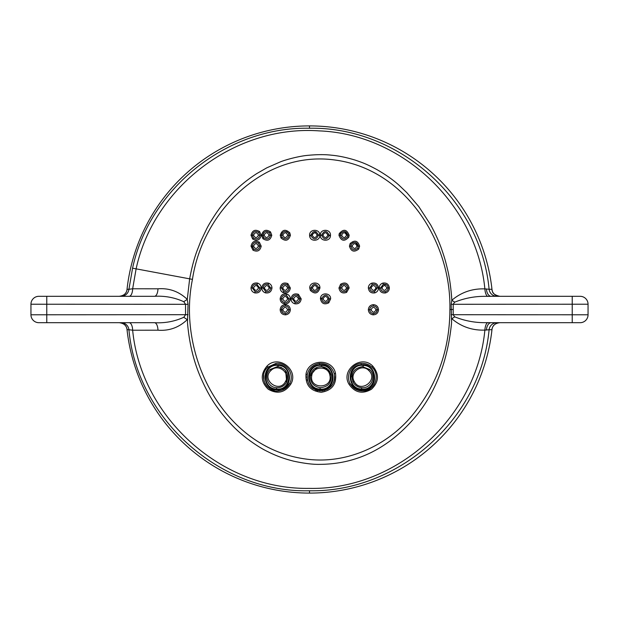 <?xml version="1.0" encoding="UTF-8"?>
<svg xmlns="http://www.w3.org/2000/svg" width="619" height="619" viewBox="0 0 619 619"><rect width="100%" height="100%" fill="white"/><g stroke="black" fill="none" stroke-linecap="round" stroke-linejoin="round"><path stroke-width="0.93" d="M492.051 328.805L491.873 329.734L489.095 329.718C480.909 419.164 398.566 492.415 309.5 490.766C219.745 493.018 136.915 418.815 128.93 329.726L127.127 329.734L126.949 328.805M126.91 328.619A183.588 183.588 0 0 0 492.09 328.619M126.949 290.195L127.127 289.266L128.93 289.274L132.567 268.189C149.914 187.851 227.444 126.593 309.5 128.234C398.752 126.64 480.924 199.945 489.095 289.282L491.873 289.266L492.051 290.195M492.09 290.381A183.588 183.588 0 0 0 126.91 290.381M321.834 366.68L327.784 369.233L331.119 374.774C329.71 369.992 326.53 367.291 321.578 366.657L320.851 366.634C315.28 367.044 311.821 369.945 310.459 375.354L317.261 367.268M285.638 370.673L286.69 382.047C289.29 373.837 286.404 368.707 278.024 366.657L270.124 369.481L277.335 366.634L281.382 367.446M351.855 376.917L352.273 374.255M352.281 374.216L353.356 371.764M362.401 366.634C353.519 368.344 350.416 373.512 353.093 382.132C354.989 385.459 357.844 387.324 361.651 387.711C371.145 388.894 376.94 375.663 369.628 369.497L362.401 366.634L369.628 369.497L368.676 370.41C361.728 363.098 348.969 372.87 354.223 381.466C360.459 393.97 379.107 379.718 368.676 370.41M320.046 389.088C304.703 388.747 306.413 363.624 321.671 365.388C336.999 365.728 335.266 390.837 320.046 389.088L320.139 387.711C313.268 386.442 310.049 382.325 310.459 375.354L310.939 373.59M276.538 389.088C261.187 388.802 262.82 363.67 278.078 365.38C293.414 365.674 291.758 390.79 276.538 389.088L276.662 387.711C267.772 387.595 263.33 375.246 270.124 369.481L271.068 370.402C260.576 379.757 279.401 394.009 285.552 381.381C290.69 372.793 277.993 363.144 271.068 370.402M361.589 389.08C346.261 388.701 348.033 363.577 363.299 365.388C378.619 365.775 376.809 390.891 361.589 389.08L361.651 387.711M352.753 381.443L353.093 382.14L354.223 381.466M322.104 389.699C338.253 388.833 335.637 362.417 319.59 364.769C303.442 365.636 306.088 392.067 322.104 389.699L322.236 390.953C311.767 390.427 306.776 384.941 307.279 374.48L307.016 377.652M319.59 364.769L319.458 363.415C326.933 363.229 331.861 366.672 334.245 373.744C335.475 383.107 331.474 388.84 322.236 390.953M278.596 389.699C294.737 388.778 292.029 362.363 275.989 364.769C259.856 365.69 262.588 392.121 278.596 389.699L278.774 390.945C266.155 392.972 258.1 375.331 267.841 367.106L267.563 367.377M282.69 389.931L289.622 383.54C287.262 387.819 283.649 390.287 278.774 390.945M290.822 384.089L289.622 383.54C294.938 374.387 286.373 361.821 275.888 363.423L267.841 367.106L266.99 366.108C278.326 354.161 299.209 369.907 290.822 384.089C284.895 392.725 277.374 394.435 268.259 389.227C260.746 381.908 260.32 374.193 266.99 366.108M363.624 389.707C379.795 388.91 377.273 362.471 361.241 364.761C345.085 365.566 347.607 391.989 363.624 389.707L363.717 390.96L370.874 388.121M373.071 368.375L371.934 367.144C380.577 374.58 375.153 390.442 363.717 390.96C357.736 391.247 353.225 388.825 350.192 383.687L355.701 389.281L363.376 390.991M372.793 366.146C379.393 374.209 378.975 381.892 371.524 389.196C362.486 394.419 354.973 392.771 349 384.252C340.365 370.03 361.434 354.06 372.793 366.146L371.934 367.144C368.847 364.336 365.225 363.09 361.07 363.407C351.6 363.949 345.371 375.478 350.192 383.687L350.88 384.848M491.207 296.308L487.741 296.369A7.915 2.894 -92.8 0 1 484.87 288.895C476.792 205.075 403.054 133.975 319.064 130.88C235.096 124.891 153.613 186.83 136.079 269.056L132.652 288.779L157.961 288.802C169.165 287.951 178.93 291.472 187.263 299.364L189.646 278.867C191.735 267.756 194.18 258.448 196.974 250.966L200.873 240.992L206.761 228.682C208.99 224.124 215.451 213.834 218.569 209.748C221.625 205.051 233.092 192.076 236.961 188.95C242.478 183.719 249.031 178.628 256.614 173.676L266.828 167.811L280.492 161.814C286.845 159.315 300.076 155.942 308.038 155.33C317.029 154.471 324.789 154.417 331.32 155.176C338.4 155.779 346.346 157.419 355.151 160.097C363.523 162.936 366.897 164.228 377.11 169.699C386.341 175.053 393.846 180.415 399.626 185.777L406.822 192.648L418.792 206.599L430.669 224.914C435.436 233.688 439.142 241.936 441.804 249.658C445.123 259.392 445.564 261.319 447.436 268.948C449.208 275.942 450.586 285.065 451.568 296.308L451.816 300.254C461.31 292.245 472.328 288.454 484.87 288.895L486.457 288.98A7.915 4.766 -90 0 0 491.207 296.308L580.135 296.308A7.915 7.915 0 0 1 588.05 304.223L588.05 314.777A7.915 7.915 0 0 1 580.135 322.692L491.424 322.692M188.052 304.3L30.95 304.223L30.95 314.777A7.915 7.915 0 0 0 38.865 322.692A7.915 7.915 0 0 1 30.95 314.777A7.915 7.915 0 0 0 38.865 322.692L154.464 322.692C164.739 323.296 174.512 321.501 183.766 317.299L185.538 314.777L185.538 304.223L183.75 301.693L187.263 299.364L188.052 304.3L187.487 322.692C189.197 342.794 193.523 360.908 200.463 377.025C207.883 393.831 214.615 405.298 226.887 419.612C233.897 427.365 237.487 431.025 247.461 438.91C255.539 444.868 262.464 449.193 268.236 451.87C276.043 455.824 284.523 458.919 293.677 461.17C304.502 463.492 313.276 464.56 319.984 464.358C358.68 464.111 389.15 446.779 413.291 419.287C434.933 394.489 447.692 362.293 451.584 322.692L451.158 304.285L451.816 300.254L454.702 302.165L453.209 304.223L453.209 314.777L454.702 316.843C465.217 321.091 476.228 323.025 487.749 322.631L491.207 322.692A7.915 4.766 90 0 0 486.457 330.02L484.87 330.105C472.336 330.546 461.325 326.762 451.824 318.754L454.702 316.843M192.455 279.37C176.794 355.453 223.382 447.491 305.105 458.934C344.381 464.691 384.631 447.189 410.304 417.663C436.588 386.535 449.781 350.486 449.889 309.5C451.429 241.867 405.29 169.095 334.678 159.981C263.462 150.123 202.312 212.286 192.455 279.37L132.567 268.189M329.819 375.029C328.186 365.489 312.874 365.914 311.767 375.54C308.974 389.769 333.409 389.065 329.819 375.029L331.119 374.774C331.753 382.743 328.093 387.053 320.139 387.711M285.552 381.381L286.69 382.047C284.461 385.916 281.119 387.804 276.662 387.711M258.456 235.15C256.815 231.978 255.175 231.978 253.527 235.15C255.167 238.33 256.808 238.33 258.456 235.15L259.825 235.205L258.657 232.465C255.345 230.624 253.217 231.537 252.266 235.205C253.217 231.537 255.345 230.624 258.657 232.465L258.347 232.202M269.048 235.15C267.416 231.97 265.768 231.978 264.12 235.15C265.76 238.33 267.408 238.33 269.048 235.15L270.418 235.205L269.505 232.744L266.766 231.429M287.727 235.15C286.086 231.97 284.438 231.97 282.79 235.15C284.431 238.33 286.079 238.33 287.727 235.15L289.073 235.205L288.616 233.409L286.636 231.676M317.145 235.15C315.504 231.97 313.864 231.97 312.216 235.15C313.856 238.33 315.504 238.33 317.145 235.15L318.46 234.988C315.806 230.322 313.291 230.392 310.908 235.205L310.939 235.731L310.908 235.205L312.216 235.15M327.861 235.15C326.221 231.97 324.573 231.97 322.932 235.15C324.573 238.33 326.213 238.33 327.861 235.15L329.169 235.205L329.146 235.638L329.169 235.205C326.739 230.369 324.217 230.322 321.609 235.081C324.217 230.322 326.739 230.369 329.169 235.205L330.484 235.259L330.453 235.839C330.066 242.044 319.969 241.464 320.294 235.259L321.609 235.205C323.861 239.955 326.375 240.095 329.146 235.638L330.453 235.839M346.57 235.15C344.93 231.97 343.282 231.97 341.642 235.15C343.282 238.33 344.922 238.33 346.57 235.15L347.863 235.205L347.576 236.659L347.863 235.205L344.69 231.475M258.456 287.943C256.815 284.771 255.167 284.771 253.527 287.943C255.167 291.123 256.808 291.123 258.456 287.943L259.825 287.959L256.668 284.229M269.242 287.943C267.601 284.771 265.961 284.771 264.313 287.943C265.953 291.123 267.601 291.123 269.242 287.943L270.611 287.959L268.166 284.423L267.447 284.229M287.642 287.943C286.001 284.771 284.361 284.771 282.713 287.943C284.353 291.123 286.001 291.123 287.642 287.943L288.996 287.959L287.154 284.717C284.005 283.603 282.094 284.686 281.428 287.959C282.102 284.686 284.005 283.61 287.154 284.717L287.866 283.61L290.342 287.974C289.63 292.06 287.262 293.623 283.231 292.663C281.274 291.711 280.245 290.149 280.152 287.982C281.041 283.564 283.618 282.109 287.866 283.61M317.299 287.943C315.659 284.771 314.019 284.771 312.371 287.943C314.011 291.123 315.659 291.123 317.299 287.943L318.623 287.959L318.599 287.549C315.837 283.069 313.322 283.208 311.063 287.959C313.322 283.208 315.837 283.069 318.599 287.549L319.915 287.417L319.946 287.982C317.973 293.654 314.777 294.458 310.359 290.396L309.755 287.982C309.43 281.753 319.551 281.204 319.915 287.417M346.57 287.943C344.93 284.771 343.29 284.771 341.642 287.943C343.282 291.123 344.922 291.123 346.57 287.943L347.863 287.959L345.982 291.232L347.863 287.959L349.155 287.974L346.617 292.385C342.392 293.824 339.839 292.354 338.964 287.974L340.62 284.222C345.077 281.823 347.924 283.076 349.155 287.974M375.996 287.951C374.356 284.771 372.708 284.771 371.067 287.951C372.708 291.123 374.348 291.123 375.996 287.951L377.265 287.959L374.48 291.611L377.265 287.959L376.832 286.218M386.867 287.951C385.219 284.771 383.579 284.771 381.931 287.951C383.579 291.123 385.219 291.123 386.867 287.951L388.121 287.959C387.997 289.87 387.022 291.1 385.188 291.65C387.022 291.1 387.997 289.87 388.121 287.959L387.726 286.28M258.456 246.06C256.815 242.88 255.175 242.88 253.527 246.06C255.167 249.24 256.808 249.24 258.456 246.06L259.825 246.099L258.44 243.174C255.167 241.588 253.109 242.571 252.266 246.107C253.109 242.571 255.167 241.588 258.44 243.174L259.33 242.199L261.203 246.145C260.104 250.857 257.365 252.196 252.985 250.184L251.012 246.153C252.15 241.387 254.92 240.064 259.33 242.199M357.047 246.06C355.407 242.88 353.766 242.88 352.118 246.06C353.766 249.233 355.407 249.233 357.047 246.06L358.339 246.107L357.65 248.273L358.339 246.107L355.554 242.455M287.642 298.853C286.001 295.673 284.361 295.673 282.713 298.853C284.353 302.033 286.001 302.033 287.642 298.853L288.996 298.861L286.427 295.278C283.548 294.783 281.885 295.975 281.428 298.861C281.885 295.975 283.556 294.776 286.427 295.278L285.831 295.131M287.642 309.755C286.001 306.583 284.361 306.583 282.713 309.755C284.361 312.935 286.001 312.935 287.642 309.755L288.996 309.755C288.818 307.612 287.665 306.359 285.537 305.987L283.657 306.312M375.996 309.763C374.356 306.583 372.708 306.583 371.067 309.755C372.708 312.935 374.348 312.935 375.996 309.763L377.265 309.755C377.002 312.162 375.671 313.415 373.265 313.531L375.718 312.804M298.513 298.853C296.872 295.673 295.232 295.673 293.584 298.853C295.224 302.033 296.872 302.033 298.513 298.853L299.851 298.861L297.793 295.495C294.714 294.59 292.88 295.712 292.292 298.861C292.88 295.712 294.714 294.59 297.793 295.495L298.412 294.327L301.19 298.869C300.664 302.559 298.551 304.208 294.853 303.813C292.439 303.039 291.154 301.391 291 298.869C291.797 294.621 294.265 293.112 298.412 294.327M328.016 298.853C326.375 295.673 324.735 295.673 323.087 298.853C324.727 302.033 326.368 302.033 328.016 298.853L329.331 298.861L327.931 301.793L328.759 302.823C324.341 304.943 321.571 303.627 320.449 298.869L320.51 298.033C321.191 292.006 330.964 292.818 330.639 298.869L328.759 302.823M307.186 379.362L307.481 380.739M308.641 383.695L310.382 386.241M311.396 387.293L312.812 388.446M315.543 389.962L317.98 390.721M319.706 390.976L324.673 390.473M327.521 389.297L332.063 385.289M333.548 382.666L334.446 379.764M334.523 379.292L334.686 376.731M319.458 363.415C312.99 364.429 308.935 368.119 307.279 374.48L306.003 374.17C308.154 358.757 332.535 358.115 335.513 373.365C336.767 384.182 332.024 390.488 321.292 392.276C310.413 391.084 305.314 385.049 306.003 374.17M252.668 239.019L253.496 237.998L252.266 235.205L253.496 237.998C256.792 239.777 258.904 238.849 259.825 235.205L261.203 235.259C259.957 240.164 257.109 241.418 252.668 239.019L251.012 235.259C252.289 230.314 255.16 229.076 259.616 231.568L258.657 232.465M263.539 233.038L262.851 235.205L263.856 237.766L262.851 235.205C263.949 231.359 266.162 230.539 269.505 232.744L270.542 231.939L271.78 235.259C270.364 240.365 267.416 241.518 262.928 238.71L261.589 235.259C263.067 230.075 266.046 228.968 270.542 231.939M262.928 238.71L263.849 237.766C267.184 239.847 269.366 238.996 270.418 235.205L271.78 235.259M282.295 232.899L281.506 235.205L282.071 237.193L281.506 235.205C282.968 231.003 285.336 230.4 288.616 233.409L289.808 232.837L290.419 235.259C288.586 240.806 285.444 241.696 280.98 237.936L280.229 235.259C282.187 229.595 285.382 228.782 289.808 232.837M280.98 237.936L282.071 237.193C285.382 239.986 287.711 239.321 289.073 235.205L290.419 235.259M309.647 235.971L310.939 235.731C313.763 240.095 316.27 239.924 318.468 235.205L319.791 235.259C320.108 241.395 310.181 242.083 309.647 235.971L309.601 235.259C309.283 228.875 319.721 228.573 319.783 234.965L318.46 234.988M316.1 231.699L310.908 235.205L309.601 235.259M338.964 235.259L340.303 235.205L340.504 233.997C343.63 230.338 346.083 230.74 347.863 235.205L349.162 235.259L348.768 237.216C344.458 241.797 341.193 241.139 338.964 235.259L339.235 233.634L340.496 234.005L341.131 232.845M341.642 235.15L340.303 235.205C341.951 239.568 344.373 240.056 347.576 236.659L348.768 237.216M252.668 286.264L252.266 287.959L255.113 291.626L252.266 287.959C252.691 285.135 254.324 283.928 257.148 284.345L257.589 283.1C259.864 283.943 261.063 285.568 261.203 287.974C260.669 291.681 258.556 293.329 254.842 292.919C252.444 292.137 251.167 290.497 251.012 287.982C251.585 284.167 253.775 282.543 257.589 283.1M254.842 292.919L255.113 291.626C257.868 291.928 259.438 290.713 259.825 287.959L261.203 287.974M263.47 286.218L263.052 287.959L265.752 291.588L263.052 287.959C263.532 285.019 265.234 283.835 268.159 284.423L268.669 283.208C270.766 284.121 271.865 285.707 271.973 287.974C271.401 291.773 269.219 293.406 265.427 292.864C263.137 292.036 261.922 290.404 261.783 287.982C262.433 284.013 264.723 282.419 268.669 283.208M265.427 292.864L265.752 291.588C268.569 291.99 270.186 290.783 270.611 287.959L271.973 287.974M290.342 287.974L288.996 287.959C288.469 290.992 286.705 292.153 283.719 291.441L281.428 287.959L282.713 287.943M310.359 290.396L311.512 289.754L311.063 287.959L311.512 289.754C314.792 292.772 317.16 292.176 318.623 287.959L319.946 287.982M340.62 284.222L341.533 285.173C344.837 283.394 346.95 284.322 347.863 287.959M341.533 285.173L340.303 287.959C340.953 291.209 342.841 292.3 345.982 291.232L346.617 292.385M372.499 284.314L372.205 284.4C375.114 283.858 376.793 285.05 377.265 287.959L378.526 287.974C378.379 290.458 377.126 292.098 374.774 292.895C371.021 293.352 368.878 291.711 368.336 287.974C368.46 285.661 369.589 284.059 371.717 283.177L372.212 284.4L369.698 287.959C370.1 290.737 371.694 291.951 374.48 291.611L374.774 292.895M386.627 284.949L383.308 284.322C386.109 283.959 387.711 285.166 388.121 287.959L389.374 287.974C389.212 290.551 387.896 292.207 385.428 292.942C381.768 293.274 379.687 291.619 379.192 287.974C379.339 285.514 380.569 283.881 382.89 283.076L383.308 284.322L380.561 287.959C380.933 290.667 382.472 291.889 385.188 291.65L385.428 292.942M261.203 246.145L259.825 246.099C259.021 249.596 256.986 250.594 253.736 249.093L252.266 246.107L252.653 247.77M353.132 242.602L351.298 244.18C354.602 241.317 356.954 241.959 358.339 246.107L359.624 246.153L358.695 249.078C354.2 252.537 351.112 251.562 349.433 246.153L350.137 243.553L351.298 244.18L350.772 246.107C352.025 250.122 354.316 250.842 357.65 248.273L358.695 249.078M284.314 303.883L284.516 302.575C282.604 302.08 281.575 300.834 281.428 298.861C281.575 300.842 282.604 302.08 284.516 302.575C287.162 302.73 288.655 301.492 288.996 298.861L290.342 298.869C289.878 302.412 287.874 304.084 284.314 303.883C281.722 303.209 280.337 301.538 280.152 298.869C280.755 294.977 283.007 293.367 286.883 294.04C289.065 294.923 290.218 296.532 290.342 298.869M283.935 313.322L285.475 313.531C283.045 313.438 281.699 312.177 281.428 309.755C281.707 307.31 283.076 306.049 285.537 305.987L285.684 304.68C288.547 305.175 290.094 306.869 290.342 309.755C290.079 312.696 288.5 314.39 285.591 314.847C282.318 314.715 280.5 313.013 280.152 309.755C280.515 306.459 282.357 304.765 285.684 304.68M285.591 314.847L285.475 313.531C287.626 313.191 288.802 311.937 288.996 309.755L290.342 309.755M282.171 307.511L281.428 309.755L282.628 312.518M376.259 312.324L377.265 309.755L378.526 309.755C378.186 312.99 376.383 314.684 373.141 314.847C370.201 314.413 368.599 312.711 368.336 309.755C368.63 306.707 370.294 305.012 373.327 304.664L373.404 305.979C375.741 306.165 377.025 307.426 377.265 309.755M373.404 305.979C371.152 306.235 369.914 307.496 369.698 309.755C369.891 311.953 371.083 313.206 373.265 313.531L373.141 314.847M294.853 303.813L295.147 302.529L292.292 298.861L295.147 302.529C297.901 302.823 299.464 301.6 299.851 298.861L301.19 298.869M320.51 298.033L321.818 298.242C324.689 293.971 327.196 294.18 329.331 298.861L330.639 298.869M321.818 298.242L321.764 298.861C322.6 302.389 324.658 303.372 327.931 301.793M263.717 374.743L264.011 380.909M264.924 383.3L266.959 386.349M267.601 387.022L269.985 388.91M270.944 389.452L274.465 390.721M276.871 391.022L281.359 390.411M372.731 386.395L374.232 384.36M259.616 231.568L261.203 235.259M320.294 235.088C320.201 228.612 330.801 228.798 330.484 235.259M339.235 233.634C343.444 228.697 346.748 229.247 349.162 235.259M371.717 283.177C375.632 282.45 377.899 284.051 378.526 287.974M382.89 283.076C386.666 282.581 388.825 284.214 389.374 287.974M253.736 249.093L252.985 250.184M350.137 243.553C354.594 239.7 357.759 240.567 359.624 246.153M373.327 304.664C376.484 304.912 378.217 306.614 378.526 309.755M183.766 317.299L187.286 319.621C178.945 327.528 169.173 331.057 157.969 330.198L132.652 330.221C141.008 417.399 221.393 489.822 309.09 488.376C396.632 490.395 476.591 417.577 484.87 330.105A7.915 2.894 92.8 0 1 487.749 322.631M30.95 304.223A7.915 7.915 0 0 1 38.865 296.308A7.915 7.915 0 0 0 30.95 304.223A7.915 7.915 0 0 1 38.865 296.308L154.456 296.308A7.915 3.513 90 0 0 157.961 288.802M486.457 288.98L489.095 289.282A7.915 7.892 -90 0 0 496.941 296.308M121.084 296.308A7.915 7.9 90 0 0 128.93 289.274L132.652 288.779A7.915 3.513 90 0 1 129.147 296.308M496.941 322.692A7.915 7.892 90 0 0 489.095 329.718L486.457 330.02M129.147 322.692A7.915 3.513 -90 0 1 132.652 330.221L128.93 329.726A7.915 7.9 -90 0 0 121.084 322.692M588.05 314.777A7.915 7.915 0 0 1 580.135 322.692A7.915 7.915 0 0 0 588.05 314.777L572.227 314.777L572.227 304.223L451.158 304.285M487.741 296.369C476.22 295.975 465.209 297.909 454.702 302.165M588.05 304.223A7.915 7.915 0 0 0 580.135 296.308A7.915 7.915 0 0 1 588.05 304.223L572.227 304.223L572.227 296.308M183.75 301.693C174.496 297.499 164.731 295.704 154.456 296.308M491.873 329.734A7.915 7.915 90 0 1 499.742 322.692C492.631 323.706 492.453 327.892 492.028 328.929L492.059 328.704M451.158 314.715L572.227 314.777L572.227 322.692M491.873 289.266A7.915 7.915 -90 0 0 499.742 296.308C490.875 294.211 492.832 290.566 492.028 290.071L492.059 290.296M126.941 328.704L126.972 328.929C126.547 327.892 126.369 323.706 119.258 322.692A7.915 7.915 -90 0 1 127.127 329.734M154.464 322.692A7.915 3.513 -90 0 1 157.969 330.198M46.773 296.308L46.773 314.777L188.06 314.7M126.941 290.296L126.972 290.071C126.547 291.108 126.369 295.294 119.258 296.308A7.915 7.915 90 0 0 127.127 289.266M309.5 490.766L309.5 493.088M309.5 128.234L309.5 125.912M321.671 365.388L321.578 366.657M278.078 365.38L278.024 366.657M363.299 365.388L363.16 366.665M275.989 364.769L275.888 363.423M361.241 364.761L361.07 363.407M453.286 309.5L449.889 309.5M311.767 375.54L310.459 375.354M251.012 235.259L253.527 235.15M261.589 235.259L264.12 235.15M280.229 235.259L282.79 235.15M320.294 235.259L322.932 235.15M251.012 287.982L253.527 287.943M261.783 287.982L264.313 287.943M309.755 287.982L312.371 287.943M338.964 287.974L341.642 287.943M368.336 287.974L371.067 287.951M379.192 287.974L381.931 287.951M251.012 246.153L253.527 246.06M349.433 246.153L352.118 246.06M280.152 298.869L282.713 298.853M280.152 309.755L282.713 309.755M368.336 309.755L371.067 309.755M291 298.869L293.584 298.853M320.449 298.869L323.087 298.853M334.245 373.744L335.513 373.365M283.525 291.348L283.231 292.663M280.152 287.982L281.428 287.959M286.883 294.04L286.427 295.278M349 384.252L350.192 383.687M30.95 314.777L46.773 314.777L46.773 322.692M263.856 237.766L263.114 236.582"/></g></svg>
